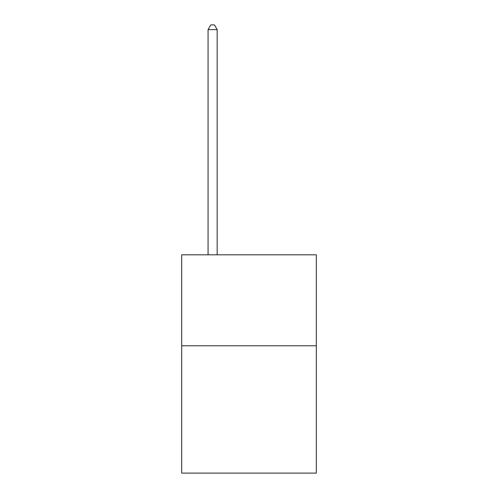 <?xml version="1.0" encoding="UTF-8"?>
<svg xmlns="http://www.w3.org/2000/svg" width="498" height="498" viewBox="0 0 498 498"><rect width="100%" height="100%" fill="white"/><g stroke="black" fill="none" stroke-linecap="round" stroke-linejoin="round"><path stroke-width="0.75" d="M316.305 345.768L316.305 473.1L181.695 473.1L181.695 254.82L316.305 254.82L316.305 345.768L181.695 345.768M217.165 254.82L217.165 29.631L208.071 29.631L208.071 254.82M208.071 29.631L210.803 24.9L214.439 24.9L217.165 29.631"/></g></svg>
